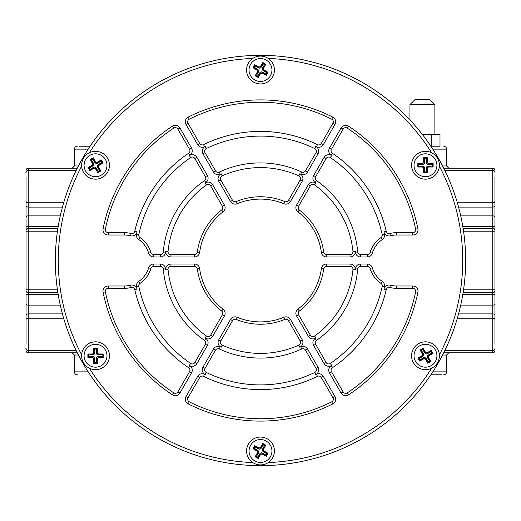 <?xml version="1.0" encoding="UTF-8"?>
<svg xmlns="http://www.w3.org/2000/svg" width="521" height="521" viewBox="0 0 521 521"><rect width="100%" height="100%" fill="white"/><g stroke="black" fill="none" stroke-linecap="round" stroke-linejoin="round"><path stroke-width="0.78" d="M264.616 55.395L258.37 55.369M257.654 55.376L256.384 55.395M254.548 55.441L252.841 55.5M268.159 55.5L266.452 55.441M260.5 465.644L261.412 465.644M262.31 465.637L263.203 465.624M264.088 465.611L264.974 465.598M256.352 465.605L257.648 465.624M28.245 350.737L28.251 292.737A2.201 2.201 0 0 1 26.05 290.536L26.05 230.464A2.201 2.201 0 0 1 28.251 228.263L28.251 168.185A2.201 2.201 0 0 0 26.05 170.38A2.201 2.201 0 0 1 28.251 168.185L77.303 168.185L72.211 168.185L74.405 165.984L78.424 165.984M442.576 165.984L446.595 165.984L448.789 168.185L443.697 168.185L492.749 168.185L492.749 289.806L463.54 289.806M79.199 146.206L90.146 146.206M28.251 168.185L77.303 168.185M443.697 168.185L492.749 168.185A2.201 2.201 0 0 1 494.95 170.38M26.512 349.884L26.05 349.884L26.05 350.613L26.05 348.536C25.464 348.725 26.193 349.461 28.251 350.737L76.268 350.737M26.05 293.746L26.05 343.6L26.05 293.746A2.201 0.827 0 0 0 28.251 294.567L58.202 294.567M26.05 181.718L26.05 179.178M76.268 170.263L28.251 170.263C26.193 171.539 25.464 172.275 26.05 172.464L26.05 170.387M26.05 230.458L26.05 177.4M26.05 342.108L26.05 337.725M26.05 179.172L26.05 190.452M78.424 355.009L74.405 355.009L72.211 352.815L28.251 352.815A2.201 2.201 0 0 1 26.05 350.613A2.201 2.201 0 0 0 28.251 352.815L77.303 352.815M442.576 355.009L446.595 355.009L448.789 352.815L492.749 352.815L443.697 352.815M494.488 349.884L494.95 349.884L494.95 350.613A2.201 2.201 0 0 1 492.749 352.815L492.749 350.737C494.103 350.353 494.839 349.617 494.95 348.536M494.95 290.542L494.95 343.6M494.95 230.464L494.95 290.536A2.201 2.201 0 0 1 492.749 292.737L492.749 350.737L444.732 350.737M494.95 177.4L494.95 230.458A2.201 2.201 0 0 0 492.749 228.263L463.097 228.263M494.95 170.387L494.95 171.116L494.95 170.387M494.95 183.275L494.95 177.772M463.54 231.194L494.95 231.194L494.95 201.152M26.05 290.536A2.201 2.201 0 0 0 28.251 292.737L28.251 228.263L57.903 228.263M28.251 292.737L57.903 292.737M463.097 292.737L492.749 292.737L492.749 289.806L494.95 289.806L494.95 330.548M441.801 374.794L430.854 374.794M419.9 360.506A7.327 7.327 0 0 1 418.558 358.188M258.058 76.919A7.327 7.327 0 0 1 256.84 76.353M256.833 76.353A7.327 7.327 0 0 1 255.739 75.578M57.46 231.194L26.05 231.194L26.05 201.23A2.201 1.556 0 0 0 28.251 202.786L63.64 202.786M197.68 376.344L199.712 377.517A2.931 2.931 0 0 1 203.542 376.351A2.931 2.931 0 0 0 199.712 377.517L188.042 397.731A2.931 2.931 0 0 0 189.26 401.808A158.254 158.254 0 0 0 331.74 401.808A2.931 2.931 0 0 0 332.958 397.731L321.288 377.517A2.931 2.931 0 0 0 317.458 376.351A129.091 129.091 0 0 1 203.542 376.351L204.584 374.228C202.226 372.287 201.686 369.936 202.969 367.181L205 368.354A2.931 2.931 0 0 0 206.257 372.456L205.235 374.566L204.597 374.234C201.718 373.147 199.413 373.85 197.68 376.344L186.01 396.559A5.275 5.275 0 0 0 188.205 403.905A160.598 160.598 0 0 0 332.795 403.905A5.275 5.275 0 0 0 334.99 396.559L323.32 376.344C321.574 373.844 319.262 373.14 316.403 374.234L315.765 374.566L314.743 372.456A124.408 124.408 0 0 1 206.257 372.456A2.931 2.931 0 0 1 205 368.354L215.505 350.151A2.931 2.931 0 0 1 219.282 348.959A97.59 97.59 0 0 0 301.718 348.959A2.931 2.931 0 0 1 305.495 350.151L316 368.354A2.931 2.931 0 0 1 314.743 372.456M202.969 367.181L213.48 348.979A5.275 5.275 0 0 1 220.272 346.836A95.245 95.245 0 0 0 221.165 347.247A5.275 5.275 0 0 1 218.774 339.803L230.503 319.497A5.275 5.275 0 0 1 237.081 317.256A61.393 61.393 0 0 0 283.919 317.256A5.275 5.275 0 0 1 290.497 319.497L302.226 339.803A5.275 5.275 0 0 1 299.835 347.247A95.245 95.245 0 0 0 300.728 346.836A5.275 5.275 0 0 1 307.52 348.979L318.031 367.181C319.314 369.936 318.774 372.287 316.403 374.234L317.458 376.351A2.931 2.931 0 0 1 321.288 377.517L323.32 376.344M330.34 363.456A2.931 2.931 0 0 1 326.153 362.492L315.641 344.29A2.931 2.931 0 0 1 316.501 340.421A97.59 97.59 0 0 0 357.719 269.038A2.931 2.931 0 0 1 360.636 266.361L367.285 266.361A2.931 2.931 0 0 1 370.092 268.452A27.841 27.841 0 0 0 380.968 283.417A2.931 2.931 0 0 1 382.173 286.439A124.408 124.408 0 0 1 330.34 363.456L331.656 365.397L331.043 365.781C328.171 366.862 325.866 366.152 324.121 363.665L313.616 345.462A5.275 5.275 0 0 1 315.153 338.507A95.245 95.245 0 0 0 315.954 337.934A5.275 5.275 0 0 1 308.315 336.286L296.592 315.98A5.275 5.275 0 0 1 297.94 309.161A61.393 61.393 0 0 0 321.359 268.595A5.275 5.275 0 0 1 326.589 264.017L350.04 264.017A5.275 5.275 0 0 1 355.289 269.806A95.245 95.245 0 0 0 355.381 268.829A5.275 5.275 0 0 1 360.636 264.017L367.285 264.017A5.275 5.275 0 0 1 372.339 267.787A25.496 25.496 0 0 0 382.297 281.49A5.275 5.275 0 0 1 384.465 286.934A126.746 126.746 0 0 1 383.977 289.116A5.275 5.275 0 0 1 390.431 285.195A25.496 25.496 0 0 0 396.774 285.996L412.743 285.996A5.275 5.275 0 0 1 417.914 292.314A160.598 160.598 0 0 1 348.542 394.814A5.275 5.275 0 0 1 341.086 393.042L329.409 372.828C328.126 370.073 328.666 367.722 331.043 365.781L332.346 367.754A129.091 129.091 0 0 0 386.263 289.643A2.931 2.931 0 0 1 389.845 287.468A27.841 27.841 0 0 0 396.774 288.341L412.743 288.341A2.931 2.931 0 0 1 415.615 291.851A158.254 158.254 0 0 1 347.26 392.854A2.931 2.931 0 0 1 343.111 391.87L331.441 371.655A2.931 2.931 0 0 1 332.346 367.754M190.66 157.544A2.931 2.931 0 0 1 194.847 158.508L205.359 176.71A2.931 2.931 0 0 1 204.499 180.579A97.59 97.59 0 0 0 163.281 251.962A2.931 2.931 0 0 1 160.364 254.639L153.715 254.639A2.931 2.931 0 0 1 150.908 252.548A27.841 27.841 0 0 0 140.032 237.583A27.841 27.841 0 0 1 150.908 252.548A27.841 27.841 0 0 0 140.032 237.583A2.931 2.931 0 0 1 138.827 234.561A124.408 124.408 0 0 1 190.66 157.544L189.344 155.603L189.957 155.219C192.829 154.138 195.134 154.848 196.879 157.335L207.384 175.538A5.275 5.275 0 0 1 205.847 182.493A95.245 95.245 0 0 0 205.046 183.066A5.275 5.275 0 0 1 212.685 184.714L224.408 205.02A5.275 5.275 0 0 1 223.06 211.839A61.393 61.393 0 0 0 199.641 252.405A5.275 5.275 0 0 1 194.411 256.983L170.96 256.983A5.275 5.275 0 0 1 165.711 251.194A95.245 95.245 0 0 0 165.619 252.171A5.275 5.275 0 0 1 160.364 256.983L153.715 256.983A5.275 5.275 0 0 1 148.661 253.213A25.496 25.496 0 0 0 138.703 239.51A5.275 5.275 0 0 1 136.535 234.066A126.746 126.746 0 0 1 137.023 231.884A5.275 5.275 0 0 1 130.569 235.805A25.496 25.496 0 0 0 124.226 235.004L108.257 235.004A5.275 5.275 0 0 1 103.086 228.686A160.598 160.598 0 0 1 172.458 126.186A5.275 5.275 0 0 1 179.914 127.958L191.591 148.172C192.874 150.927 192.334 153.278 189.957 155.219L188.654 153.246A129.091 129.091 0 0 0 134.737 231.357A2.931 2.931 0 0 1 131.155 233.532A27.841 27.841 0 0 0 124.226 232.659A27.841 27.841 0 0 1 131.155 233.532A27.841 27.841 0 0 0 124.226 232.659L108.257 232.659A2.931 2.931 0 0 1 105.385 229.149A158.254 158.254 0 0 1 173.74 128.146A2.931 2.931 0 0 1 177.889 129.13L189.559 149.345L177.889 129.13L179.914 127.958M383.977 231.884L386.263 231.357A129.091 129.091 0 0 0 332.346 153.246A2.931 2.931 0 0 1 331.441 149.345L343.111 129.13A2.931 2.931 0 0 1 347.26 128.146A158.254 158.254 0 0 1 415.615 229.149A2.931 2.931 0 0 1 412.743 232.659L396.774 232.659A27.841 27.841 0 0 0 389.845 233.532A2.931 2.931 0 0 1 386.263 231.357A129.091 129.091 0 0 0 332.346 153.246L331.03 155.212C328.666 153.278 328.126 150.927 329.409 148.172L341.086 127.958A5.275 5.275 0 0 1 348.542 126.186A160.598 160.598 0 0 1 417.914 228.686A5.275 5.275 0 0 1 412.743 235.004L396.774 235.004A25.496 25.496 0 0 0 390.431 235.805A5.275 5.275 0 0 1 383.977 231.884A126.746 126.746 0 0 1 384.465 234.066A5.275 5.275 0 0 1 382.297 239.51A25.496 25.496 0 0 0 372.339 253.213A5.275 5.275 0 0 1 367.285 256.983L360.636 256.983A5.275 5.275 0 0 1 355.381 252.171A95.245 95.245 0 0 0 355.289 251.194A5.275 5.275 0 0 1 350.04 256.983L326.589 256.983A5.275 5.275 0 0 1 321.359 252.405A61.393 61.393 0 0 0 297.94 211.839A5.275 5.275 0 0 1 296.592 205.02L308.315 184.714A5.275 5.275 0 0 1 315.954 183.066A95.245 95.245 0 0 0 315.153 182.493A5.275 5.275 0 0 1 313.616 175.538L324.121 157.335C325.866 154.848 328.171 154.138 331.043 155.219L331.656 155.603L330.34 157.544A124.408 124.408 0 0 1 382.173 234.561A2.931 2.931 0 0 1 380.968 237.583A27.841 27.841 0 0 0 370.092 252.548A2.931 2.931 0 0 1 367.285 254.639L360.636 254.639A2.931 2.931 0 0 1 357.719 251.962A97.59 97.59 0 0 0 316.501 180.579A2.931 2.931 0 0 1 315.641 176.71L326.153 158.508A2.931 2.931 0 0 1 330.34 157.544M323.32 144.656C321.581 147.15 319.275 147.853 316.403 146.766C318.774 148.713 319.314 151.064 318.031 153.819L307.52 172.021A5.275 5.275 0 0 1 300.728 174.164A95.245 95.245 0 0 0 299.835 173.754A5.275 5.275 0 0 1 302.226 181.197L290.497 201.503A5.275 5.275 0 0 1 283.919 203.744A61.393 61.393 0 0 0 237.081 203.744A5.275 5.275 0 0 1 230.503 201.503L218.774 181.197A5.275 5.275 0 0 1 221.165 173.754A95.245 95.245 0 0 0 220.272 174.164A5.275 5.275 0 0 1 213.48 172.021L202.969 153.819C201.686 151.064 202.226 148.713 204.597 146.766C201.731 147.853 199.419 147.15 197.68 144.656L186.01 124.441A5.275 5.275 0 0 1 188.205 117.095A160.598 160.598 0 0 1 332.795 117.095A5.275 5.275 0 0 1 334.99 124.441L323.32 144.656L321.288 143.483A2.931 2.931 0 0 1 317.458 144.649A129.091 129.091 0 0 0 203.542 144.649A2.931 2.931 0 0 1 199.712 143.483L188.042 123.269A2.931 2.931 0 0 1 189.26 119.192A2.931 2.931 0 0 0 188.042 123.269L186.01 124.441M137.023 289.116L134.737 289.643A129.091 129.091 0 0 0 188.654 367.754A2.931 2.931 0 0 1 189.559 371.655L177.889 391.87A2.931 2.931 0 0 1 173.74 392.854A158.254 158.254 0 0 1 105.385 291.851A2.931 2.931 0 0 1 108.257 288.341L124.226 288.341A27.841 27.841 0 0 0 131.155 287.468A2.931 2.931 0 0 1 134.737 289.643A129.091 129.091 0 0 0 188.654 367.754L189.97 365.788C192.334 367.722 192.874 370.073 191.591 372.828L179.914 393.042A5.275 5.275 0 0 1 172.458 394.814A160.598 160.598 0 0 1 103.086 292.314A5.275 5.275 0 0 1 108.257 285.996L124.226 285.996A25.496 25.496 0 0 0 130.569 285.195A5.275 5.275 0 0 1 137.023 289.116A126.746 126.746 0 0 1 136.535 286.934A5.275 5.275 0 0 1 138.703 281.49A25.496 25.496 0 0 0 148.661 267.787A5.275 5.275 0 0 1 153.715 264.017L160.364 264.017A5.275 5.275 0 0 1 165.619 268.829A95.245 95.245 0 0 0 165.711 269.806A5.275 5.275 0 0 1 170.96 264.017L194.411 264.017A5.275 5.275 0 0 1 199.641 268.595A61.393 61.393 0 0 0 223.06 309.161A5.275 5.275 0 0 1 224.408 315.98L212.685 336.286A5.275 5.275 0 0 1 205.046 337.934A95.245 95.245 0 0 0 205.847 338.507A5.275 5.275 0 0 1 207.384 345.462L196.879 363.665C195.134 366.152 192.829 366.862 189.957 365.781L189.344 365.397L190.66 363.456A124.408 124.408 0 0 1 138.827 286.439A2.931 2.931 0 0 1 140.032 283.417A27.841 27.841 0 0 0 150.908 268.452A2.931 2.931 0 0 1 153.715 266.361L160.364 266.361A2.931 2.931 0 0 1 163.281 269.038A97.59 97.59 0 0 0 204.499 340.421A2.931 2.931 0 0 1 205.359 344.29L194.847 362.492A2.931 2.931 0 0 1 190.66 363.456M206.407 336.032A92.901 92.901 0 0 1 168.042 269.578A2.931 2.931 0 0 1 170.96 266.361L194.411 266.361A2.931 2.931 0 0 1 197.316 268.908A63.744 63.744 0 0 0 221.627 311.017A2.931 2.931 0 0 1 222.382 314.808L210.653 335.114A2.931 2.931 0 0 1 206.407 336.032L205.046 337.934M212.685 336.286L210.653 335.114L222.382 314.808L224.408 315.98M168.042 251.422A92.901 92.901 0 0 1 206.407 184.968A2.931 2.931 0 0 1 210.653 185.886L222.382 206.192A2.931 2.931 0 0 1 221.627 209.983A63.744 63.744 0 0 0 197.316 252.092A2.931 2.931 0 0 1 194.411 254.639L170.96 254.639A2.931 2.931 0 0 1 168.042 251.422L165.711 251.194M224.408 205.02L222.382 206.192L210.653 185.886L212.685 184.714M189.559 149.345A2.931 2.931 0 0 1 188.654 153.246A2.931 2.931 0 0 0 189.559 149.345L191.591 148.172M302.226 339.803L300.194 340.975A2.931 2.931 0 0 1 298.865 345.11A92.901 92.901 0 0 1 222.135 345.11A2.931 2.931 0 0 1 220.806 340.975L232.529 320.669A2.931 2.931 0 0 1 236.189 319.425A63.744 63.744 0 0 0 284.811 319.425A2.931 2.931 0 0 1 288.471 320.669L300.194 340.975A2.931 2.931 0 0 1 298.865 345.11L299.835 347.247M318.031 367.181L316 368.354L305.495 350.151L307.52 348.979M308.315 336.286L310.347 335.114A2.931 2.931 0 0 0 314.593 336.032A2.931 2.931 0 0 1 310.347 335.114L298.618 314.808A2.931 2.931 0 0 1 299.373 311.017A63.744 63.744 0 0 0 323.684 268.908A2.931 2.931 0 0 1 326.589 266.361L350.04 266.361A2.931 2.931 0 0 1 352.958 269.578A92.901 92.901 0 0 1 314.593 336.032L315.954 337.934M380.968 237.583A27.841 27.841 0 0 0 370.092 252.548A27.841 27.841 0 0 1 380.968 237.583L382.297 239.51M314.593 184.968A92.901 92.901 0 0 1 352.958 251.422A2.931 2.931 0 0 1 350.04 254.639L326.589 254.639A2.931 2.931 0 0 1 323.684 252.092A63.744 63.744 0 0 0 299.373 209.983A2.931 2.931 0 0 1 298.618 206.192L310.347 185.886A2.931 2.931 0 0 1 314.593 184.968L315.954 183.066M206.257 148.544A124.408 124.408 0 0 1 314.743 148.544A2.931 2.931 0 0 1 316 152.646L305.495 170.849A2.931 2.931 0 0 1 301.718 172.041A97.59 97.59 0 0 0 219.282 172.041A2.931 2.931 0 0 1 215.505 170.849L205 152.646A2.931 2.931 0 0 1 206.257 148.544L205.235 146.434L204.597 146.766L203.542 144.649A2.931 2.931 0 0 1 199.712 143.483L197.68 144.656M318.031 153.819L316 152.646A2.931 2.931 0 0 0 314.743 148.544L315.765 146.434L316.403 146.766L317.458 144.649M218.774 181.197L220.806 180.025A2.931 2.931 0 0 1 222.135 175.89A92.901 92.901 0 0 1 298.865 175.89A2.931 2.931 0 0 1 300.194 180.025L288.471 200.331A2.931 2.931 0 0 1 284.811 201.575A63.744 63.744 0 0 0 236.189 201.575A2.931 2.931 0 0 1 232.529 200.331L220.806 180.025L232.529 200.331L230.503 201.503M202.969 153.819L205 152.646L215.505 170.849L213.48 172.021M188.205 117.095L189.26 119.192A158.254 158.254 0 0 1 331.74 119.192A2.931 2.931 0 0 1 332.958 123.269L321.288 143.483M465.644 260.5A205.144 205.144 0 0 0 260.5 55.356A205.144 205.144 0 0 0 55.356 260.5A205.144 205.144 0 0 0 260.5 465.644A205.144 205.144 0 0 0 465.644 260.5A205.144 205.144 0 0 0 260.5 55.356A205.144 205.144 0 0 0 55.356 260.5M430.854 146.206L440.004 146.206M422.375 134.483L440.004 134.483M431.206 146.206L431.206 134.483M439.998 146.206L439.998 134.483M434.872 134.483L434.872 104.591L429.597 99.316L415.237 99.316L409.962 104.591L434.872 104.591M409.962 119.98L409.962 104.591M416.259 99.316L428.568 99.316M439.392 165.255A13.924 13.924 0 0 0 425.468 151.331A13.924 13.924 0 0 0 411.551 165.255A13.924 13.924 0 0 0 425.468 179.172A13.924 13.924 0 0 0 439.392 165.255A13.924 13.924 0 0 0 425.468 151.331A13.924 13.924 0 0 0 411.551 165.255A13.924 13.924 0 0 0 425.468 179.172A13.924 13.924 0 0 0 439.392 165.255M417.822 163.49L422.524 163.49L423.703 162.311L423.703 157.602L427.233 157.602L427.233 162.311L428.412 163.49L433.12 163.49L433.12 167.02L428.412 167.02L427.233 168.198L427.233 172.907L423.703 172.907L423.703 168.198L422.524 167.02L417.822 167.02L417.822 163.49L417.822 167.02M433.12 167.02L428.399 166.72L426.933 168.185L426.933 172.581L424.003 172.607L424.003 168.185L422.538 166.72L418.122 166.72L418.819 166.043L418.819 164.46L422.538 164.46A2.143 2.143 0 0 0 424.68 162.324L424.68 158.599L426.263 158.599L426.263 162.324A2.143 2.143 0 0 0 428.399 164.46L432.124 164.46L432.124 166.043L428.399 166.043A2.143 2.143 0 0 0 426.263 168.185L426.263 171.904L424.68 171.904L424.68 168.185A2.143 2.143 0 0 0 422.538 166.043L422.538 166.72L418.142 166.72M418.819 164.46L418.142 163.789L422.538 163.789L424.003 162.324L423.703 157.602M423.97 162.63A1.465 1.465 0 0 0 424.003 162.324L424.003 157.902M427.233 157.602L424.003 157.928L426.933 157.928L426.263 158.599M426.933 157.902L426.933 162.324L428.399 163.789L433.12 163.49M428.412 163.49L428.399 163.789A1.465 1.465 0 0 1 428.112 163.763A1.465 1.465 0 0 0 428.399 163.789L432.795 163.789L432.124 164.46M432.124 166.043L432.795 166.72L432.795 163.789M427.233 168.198L426.933 168.185A1.465 1.465 0 0 1 426.966 167.879A1.465 1.465 0 0 0 426.933 168.185L427.233 172.907M424.68 171.904L424.003 172.581L426.933 172.607M424.68 168.185L424.003 168.185A1.465 1.465 0 0 0 423.931 167.716A1.465 1.465 0 0 1 424.003 168.185L423.703 168.198M424.003 157.928L424.68 158.599M426.263 162.324L426.933 162.324A1.465 1.465 0 0 0 427.012 162.793A1.465 1.465 0 0 1 426.933 162.324L427.233 162.311M428.399 166.043L428.399 166.72A1.465 1.465 0 0 0 428.093 166.753A1.465 1.465 0 0 1 428.399 166.72L428.412 167.02M426.933 172.581L426.263 171.904M267.462 57.955A13.924 13.924 0 0 0 248.445 63.048A13.924 13.924 0 0 0 253.538 82.064A13.924 13.924 0 0 0 272.555 76.971A13.924 13.924 0 0 0 267.462 57.955A13.924 13.924 0 0 0 248.445 63.048A13.924 13.924 0 0 0 253.538 82.064A13.924 13.924 0 0 0 272.555 76.971A13.924 13.924 0 0 0 267.462 57.955M255.147 75.753L257.498 71.677L257.068 70.068L252.991 67.71L254.756 64.656L258.833 67.007L260.441 66.577L262.799 62.5L265.853 64.265L263.502 68.342L263.932 69.951L268.009 72.308L266.244 75.363L262.167 73.012L260.559 73.441L258.201 77.518L255.147 75.753L257.765 71.813L257.231 69.814L252.991 67.71M265.853 64.265L263.235 68.205L263.769 70.205L267.579 72.406L266.133 74.952L262.304 72.745L260.305 73.279L258.201 77.518M256.488 75.376L255.57 75.623L258.103 77.088L257.856 76.164L256.488 75.376L258.351 72.152A2.143 2.143 0 0 0 257.569 69.228L254.346 67.365L255.134 65.998L258.357 67.86A2.143 2.143 0 0 0 261.281 67.079L263.144 63.855L264.512 64.643L262.649 67.867A2.143 2.143 0 0 0 263.431 70.791L266.654 72.653L265.866 74.021L262.643 72.159A2.143 2.143 0 0 0 259.719 72.94L260.305 73.279L258.103 77.088M257.478 69.996A1.465 1.465 0 0 0 257.231 69.814L253.401 67.606M254.756 64.656L253.421 67.613L254.886 65.079L255.134 65.998M254.867 65.066L258.696 67.274L260.695 66.74L262.799 62.5M260.441 66.577L260.695 66.74A1.465 1.465 0 0 1 260.533 66.975A1.465 1.465 0 0 0 260.695 66.74L262.897 62.93L263.144 63.855M264.512 64.643L265.43 64.396L262.897 62.93M263.932 69.951L263.769 70.205A1.465 1.465 0 0 1 263.522 70.022A1.465 1.465 0 0 0 263.769 70.205L268.009 72.308M265.866 74.021L266.114 74.939L267.599 72.412M266.133 74.952L266.244 75.363M262.643 72.159L262.304 72.745A1.465 1.465 0 0 0 261.861 72.575A1.465 1.465 0 0 1 262.304 72.745L262.167 73.012M260.305 73.279A1.465 1.465 0 0 1 260.467 73.044A1.465 1.465 0 0 0 260.305 73.279L260.559 73.441M253.421 67.613L254.346 67.365M257.498 71.677L257.765 71.813A1.465 1.465 0 0 0 257.888 71.533M258.357 67.86L258.696 67.274A1.465 1.465 0 0 0 259.139 67.443A1.465 1.465 0 0 1 258.696 67.274L258.833 67.007M262.649 67.867L263.235 68.205A1.465 1.465 0 0 0 263.112 68.485A1.465 1.465 0 0 1 263.235 68.205L263.502 68.342M267.579 72.406L266.654 72.653M102.494 177.309A13.924 13.924 0 0 0 107.586 158.293A13.924 13.924 0 0 0 88.57 153.2A13.924 13.924 0 0 0 83.477 172.217A13.924 13.924 0 0 0 102.494 177.309A13.924 13.924 0 0 0 107.586 158.293A13.924 13.924 0 0 0 88.57 153.2A13.924 13.924 0 0 0 83.477 172.217A13.924 13.924 0 0 0 102.494 177.309A13.924 13.924 0 0 0 107.586 158.293A13.924 13.924 0 0 0 88.57 153.2M97.824 172.764L95.473 168.687L93.865 168.257L89.788 170.608L88.023 167.554L92.1 165.196L92.53 163.587L90.179 159.511L93.233 157.746L95.59 161.823L97.193 162.252L101.276 159.901L103.041 162.956L98.964 165.313L98.528 166.922L100.885 170.999L97.824 172.764L95.727 168.524L93.728 167.99L89.788 170.608M93.233 157.746L95.336 161.985L97.336 162.519L101.146 160.325L102.63 162.852L98.801 165.059L98.267 167.059L100.885 170.999M98.169 171.409L97.922 172.334L100.462 170.868L99.544 170.621L98.169 171.409L96.313 168.185A2.143 2.143 0 0 0 93.389 167.404L90.166 169.266L89.371 167.899L92.595 166.036A2.143 2.143 0 0 0 93.383 163.112L91.52 159.888L92.888 159.1L94.75 162.324A2.143 2.143 0 0 0 97.674 163.106L100.898 161.243L101.686 162.611L98.462 164.473A2.143 2.143 0 0 0 97.681 167.397L98.267 167.059L100.462 170.868M94.008 167.866A1.465 1.465 0 0 0 93.728 167.99L89.899 170.198M92.1 165.196L88.433 167.658L89.918 170.185L88.023 167.554M92.595 166.036L92.263 165.45L92.797 163.451L90.179 159.511M92.53 163.587L92.797 163.451A1.465 1.465 0 0 1 92.914 163.711A1.465 1.465 0 0 0 92.797 163.451L90.595 159.641L91.52 159.888M92.888 159.1L93.135 158.176L90.595 159.641M97.193 162.252L97.336 162.519A1.465 1.465 0 0 1 97.056 162.643A1.465 1.465 0 0 0 97.336 162.519L101.276 159.901M101.686 162.611L102.611 162.858L101.165 160.312M102.63 162.852L103.041 162.956M98.462 164.473L98.801 165.059A1.465 1.465 0 0 0 98.436 165.359A1.465 1.465 0 0 1 98.801 165.059L98.964 165.313M98.267 167.059A1.465 1.465 0 0 1 98.143 166.798A1.465 1.465 0 0 0 98.267 167.059L98.528 166.922M88.453 167.651L89.371 167.899M89.918 170.185L90.166 169.266M95.473 168.687L95.727 168.524A1.465 1.465 0 0 0 95.545 168.276M92.263 165.45A1.465 1.465 0 0 0 92.627 165.15A1.465 1.465 0 0 1 92.263 165.45M94.75 162.324L95.336 161.985A1.465 1.465 0 0 0 95.519 162.233A1.465 1.465 0 0 1 95.336 161.985L95.59 161.823M101.146 160.325L100.898 161.243M81.608 355.745A13.924 13.924 0 0 0 95.532 369.663A13.924 13.924 0 0 0 109.449 355.745A13.924 13.924 0 0 0 95.532 341.822A13.924 13.924 0 0 0 81.608 355.745A13.924 13.924 0 0 0 95.532 369.663A13.924 13.924 0 0 0 109.449 355.745A13.924 13.924 0 0 0 95.532 341.822A13.924 13.924 0 0 0 81.608 355.745M103.178 357.51L98.476 357.51L97.297 358.689L97.297 363.397L93.767 363.397L93.767 358.689L92.588 357.51L87.88 357.51L87.88 353.98L92.588 353.98L93.767 352.802L93.767 348.093L97.297 348.093L97.297 352.802L98.476 353.98L103.178 353.98L103.178 357.51L103.178 353.98M87.88 353.98L92.601 354.28L94.067 352.815L94.067 348.419L96.997 348.393L96.997 352.815L98.462 354.28L102.878 354.28L102.181 354.951L102.181 356.533L98.462 356.533A2.143 2.143 0 0 0 96.32 358.676L96.32 362.395L94.737 362.395L94.737 358.676A2.143 2.143 0 0 0 92.601 356.533L88.876 356.533L88.876 354.951L92.601 354.951A2.143 2.143 0 0 0 94.737 352.815L94.737 349.09L96.32 349.09L96.32 352.815A2.143 2.143 0 0 0 98.462 354.951L98.462 354.28L102.858 354.28M102.181 356.533L102.858 357.211L98.462 357.211L96.997 358.676L97.297 363.397M97.03 358.37A1.465 1.465 0 0 0 96.997 358.676L96.997 363.098M93.767 363.397L96.997 363.072L94.067 363.072L94.737 362.395M94.067 363.098L94.067 358.676L92.601 357.211L87.88 357.51M92.588 357.51L92.601 357.211A1.465 1.465 0 0 1 92.888 357.237A1.465 1.465 0 0 0 92.601 357.211L88.205 357.211L88.876 356.533M88.876 354.951L88.205 354.28L88.205 357.211M93.767 352.802L94.067 352.815A1.465 1.465 0 0 1 94.034 353.121A1.465 1.465 0 0 0 94.067 352.815L93.767 348.093M96.32 349.09L96.997 348.419L94.067 348.393M96.32 352.815L96.997 352.815A1.465 1.465 0 0 0 97.069 353.284A1.465 1.465 0 0 1 96.997 352.815L97.297 352.802M96.997 363.072L96.32 362.395M94.737 358.676L94.067 358.676A1.465 1.465 0 0 0 93.988 358.207A1.465 1.465 0 0 1 94.067 358.676L93.767 358.689M92.601 354.951L92.601 354.28A1.465 1.465 0 0 0 92.907 354.247A1.465 1.465 0 0 1 92.601 354.28L92.588 353.98M94.067 348.419L94.737 349.09M253.538 463.045A13.924 13.924 0 0 0 272.555 457.952A13.924 13.924 0 0 0 267.462 438.936A13.924 13.924 0 0 0 248.445 444.029A13.924 13.924 0 0 0 253.538 463.045A13.924 13.924 0 0 0 272.555 457.952A13.924 13.924 0 0 0 267.462 438.936A13.924 13.924 0 0 0 248.445 444.029A13.924 13.924 0 0 0 253.538 463.045M265.853 445.247L263.502 449.323L263.932 450.932L268.009 453.29L266.244 456.344L262.167 453.993L260.559 454.423L258.201 458.5L255.147 456.735L257.498 452.658L257.068 451.049L252.991 448.692L254.756 445.637L258.833 447.988L260.441 447.559L262.799 443.482L265.853 445.247L263.235 449.187L263.769 451.186L268.009 453.29M255.147 456.735L257.765 452.795L257.231 450.795L253.421 448.594L254.867 446.048L258.696 448.255L260.695 447.721L262.799 443.482M264.512 445.624L265.43 445.377L262.897 443.912L263.144 444.836L264.512 445.624L262.649 448.848A2.143 2.143 0 0 0 263.431 451.772L266.654 453.635L265.866 455.002L262.643 453.14A2.143 2.143 0 0 0 259.719 453.921L257.856 457.145L256.488 456.357L258.351 453.133A2.143 2.143 0 0 0 257.569 450.209L254.346 448.347L255.134 446.979L258.357 448.842A2.143 2.143 0 0 0 261.281 448.06L260.695 447.721L262.897 443.912M263.522 451.004A1.465 1.465 0 0 0 263.769 451.186L267.599 453.394M266.244 456.344L267.579 453.387L266.114 455.921L265.866 455.002M266.133 455.934L262.304 453.726L260.305 454.26L258.201 458.5M260.559 454.423L260.305 454.26A1.465 1.465 0 0 1 260.467 454.025A1.465 1.465 0 0 0 260.305 454.26L258.103 458.07L257.856 457.145M256.488 456.357L255.57 456.604L258.103 458.07M257.068 451.049L257.231 450.795A1.465 1.465 0 0 1 257.478 450.978A1.465 1.465 0 0 0 257.231 450.795L252.991 448.692M255.134 446.979L254.886 446.061L253.401 448.588M254.867 446.048L254.756 445.637M258.357 448.842L258.696 448.255A1.465 1.465 0 0 0 259.139 448.425A1.465 1.465 0 0 1 258.696 448.255L258.833 447.988M260.695 447.721A1.465 1.465 0 0 1 260.533 447.956A1.465 1.465 0 0 0 260.695 447.721L260.441 447.559M267.579 453.387L266.654 453.635M263.502 449.323L263.235 449.187A1.465 1.465 0 0 0 263.112 449.467M262.643 453.14L262.304 453.726A1.465 1.465 0 0 0 261.861 453.557A1.465 1.465 0 0 1 262.304 453.726L262.167 453.993M258.351 453.133L257.765 452.795A1.465 1.465 0 0 0 257.888 452.515A1.465 1.465 0 0 1 257.765 452.795L257.498 452.658M253.421 448.594L254.346 448.347M432.43 367.8A13.924 13.924 0 0 0 437.523 348.783A13.924 13.924 0 0 0 418.506 343.691A13.924 13.924 0 0 0 413.413 362.707A13.924 13.924 0 0 0 432.43 367.8A13.924 13.924 0 0 0 437.523 348.783A13.924 13.924 0 0 0 418.506 343.691A13.924 13.924 0 0 0 413.413 362.707A13.924 13.924 0 0 0 432.43 367.8A13.924 13.924 0 0 0 437.523 348.783A13.924 13.924 0 0 0 418.506 343.691A13.924 13.924 0 0 1 437.523 348.783A13.924 13.924 0 0 1 432.43 367.8M423.176 348.236L425.527 352.313L427.135 352.743L431.212 350.392L432.977 353.446L428.9 355.804L428.47 357.413L430.821 361.489L427.767 363.254L425.41 359.177L423.807 358.748L419.724 361.099L417.959 358.044L422.036 355.687L422.472 354.078L420.115 350.001L423.176 348.236L425.273 352.476L427.272 353.01L431.212 350.392M427.767 363.254L425.664 359.015L423.664 358.481L419.854 360.675L418.37 358.148L422.199 355.941L422.733 353.941L420.115 350.001M422.831 349.591L423.078 348.666L420.538 350.132L421.456 350.379L422.831 349.591L424.687 352.815A2.143 2.143 0 0 0 427.611 353.596L430.834 351.734L431.629 353.101L428.405 354.964A2.143 2.143 0 0 0 427.617 357.888L429.48 361.112L428.112 361.9L426.25 358.676A2.143 2.143 0 0 0 423.326 357.894L420.102 359.757L419.314 358.389L422.538 356.527A2.143 2.143 0 0 0 423.319 353.603L422.733 353.941L420.538 350.132M426.992 353.134A1.465 1.465 0 0 0 427.272 353.01L431.101 350.802M428.9 355.804L432.567 353.342L431.082 350.815L432.977 353.446M428.405 354.964L428.737 355.55L428.203 357.549L430.821 361.489M428.47 357.413L428.203 357.549A1.465 1.465 0 0 1 428.086 357.289A1.465 1.465 0 0 0 428.203 357.549L430.405 361.359L429.48 361.112M428.112 361.9L427.865 362.824L430.405 361.359M423.807 358.748L423.664 358.481A1.465 1.465 0 0 1 423.944 358.357A1.465 1.465 0 0 0 423.664 358.481L419.724 361.099M419.314 358.389L418.389 358.142L419.835 360.688M418.37 358.148L417.959 358.044M422.538 356.527L422.199 355.941A1.465 1.465 0 0 0 422.564 355.641A1.465 1.465 0 0 1 422.199 355.941L422.036 355.687M422.733 353.941A1.465 1.465 0 0 1 422.857 354.202A1.465 1.465 0 0 0 422.733 353.941L422.472 354.078M432.547 353.349L431.629 353.101M431.082 350.815L430.834 351.734M425.527 352.313L425.273 352.476A1.465 1.465 0 0 0 425.455 352.724M428.737 355.55A1.465 1.465 0 0 0 428.373 355.85A1.465 1.465 0 0 1 428.737 355.55M426.25 358.676L425.664 359.015A1.465 1.465 0 0 0 425.481 358.767A1.465 1.465 0 0 1 425.664 359.015L425.41 359.177M419.854 360.675L420.102 359.757M74.405 165.984L74.405 149.136L88.218 149.136M432.782 149.136L446.595 149.136L446.595 165.984M28.251 352.815L28.251 350.737M494.95 350.613A2.201 2.201 0 0 1 492.749 352.815M26.05 319.77A2.201 1.556 0 0 1 28.251 318.214L63.64 318.214M26.05 315.452A2.201 1.556 0 0 1 28.251 313.896L62.429 313.896M26.05 304.043A2.201 1.081 0 0 0 28.251 305.117L60.267 305.117M26.05 289.806L28.251 289.806M26.05 227.254A2.201 0.827 0 0 1 28.251 226.433L58.202 226.433M26.05 216.957A2.201 1.081 0 0 1 28.251 215.883L60.267 215.883M26.05 205.548A2.201 1.556 0 0 0 28.251 207.104L62.429 207.104M26.05 171.116L26.512 171.116M457.36 202.786L492.749 202.786A2.201 1.556 180 0 0 494.95 201.23M458.571 207.104L492.749 207.104A2.201 1.556 180 0 0 494.95 205.548M460.733 215.883L492.749 215.883A2.201 1.081 180 0 1 494.95 216.957M462.798 226.433L492.749 226.433A2.201 0.827 180 0 1 494.95 227.254M57.46 289.806L28.245 289.806M457.36 318.214L492.749 318.214A2.201 1.556 180 0 1 494.95 319.77M458.571 313.896L492.749 313.896A2.201 1.556 180 0 1 494.95 315.452M460.733 305.117L492.749 305.117A2.201 1.081 180 0 0 494.95 304.043M462.798 294.567L492.749 294.567A2.201 0.827 180 0 0 494.95 293.746M494.95 171.116L494.488 171.116M88.218 371.864L74.405 371.864L74.405 355.009M446.595 355.009L446.595 371.864L432.782 371.864M81.641 166.166A202.213 202.213 0 0 0 81.641 354.834M89.371 368.23A202.213 202.213 0 0 0 252.763 462.563M268.237 462.563A202.213 202.213 0 0 0 431.629 368.23M439.359 354.834A202.213 202.213 0 0 0 439.359 166.166M431.629 152.77A202.213 202.213 0 0 0 268.237 58.437M252.763 58.437A202.213 202.213 0 0 0 89.371 152.77M191.591 372.828L189.559 371.655M179.914 393.042L177.889 391.87M172.458 394.814L173.74 392.854M103.086 292.314L105.385 291.851M108.257 285.996L108.257 288.341M124.226 285.996L124.226 288.341M130.569 285.195L131.155 287.468M136.535 286.934L138.827 286.439A2.931 2.931 0 0 1 140.032 283.417L138.703 281.49M196.879 363.665L194.847 362.492M148.661 267.787L150.908 268.452M153.715 264.017L153.715 266.361M160.364 264.017L160.364 266.361M165.619 268.829L163.281 269.038M205.847 338.507L204.499 340.421A2.931 2.931 0 0 1 205.359 344.29L207.384 345.462M165.711 269.806L168.042 269.578M170.96 264.017L170.96 266.361M194.411 264.017L194.411 266.361M199.641 268.595L197.316 268.908M223.06 309.161L221.627 311.017M148.661 253.213L150.908 252.548M138.703 239.51L140.032 237.583M136.535 234.066L138.827 234.561M137.023 231.884L134.737 231.357M196.879 157.335L194.847 158.508M207.384 175.538L205.359 176.71M205.847 182.493L204.499 180.579M165.619 252.171L163.281 251.962A2.931 2.931 0 0 1 160.364 254.639L160.364 256.983M205.046 183.066L206.407 184.968M223.06 211.839L221.627 209.983M199.641 252.405L197.316 252.092M194.411 256.983L194.411 254.639M170.96 256.983L170.96 254.639M153.715 256.983L153.715 254.639M172.458 126.186L173.74 128.146A2.931 2.931 0 0 1 177.889 129.13M103.086 228.686L105.385 229.149A2.931 2.931 0 0 0 108.257 232.659L108.257 235.004M124.226 235.004L124.226 232.659M130.569 235.805L131.155 233.532M188.205 403.905L189.26 401.808A2.931 2.931 0 0 1 188.042 397.731L186.01 396.559M213.48 348.979L215.505 350.151M220.272 346.836L219.282 348.959M221.165 347.247L222.135 345.11A2.931 2.931 0 0 1 220.806 340.975L218.774 339.803M300.728 346.836L301.718 348.959M290.497 319.497L288.471 320.669A2.931 2.931 0 0 0 284.811 319.425L283.919 317.256M237.081 317.256L236.189 319.425A2.931 2.931 0 0 0 232.529 320.669L230.503 319.497M332.795 403.905L331.74 401.808A2.931 2.931 0 0 0 332.958 397.731L334.99 396.559M383.977 289.116L386.263 289.643M390.431 285.195L389.845 287.468M396.774 285.996L396.774 288.341M412.743 285.996L412.743 288.341M417.914 292.314L415.615 291.851M348.542 394.814L347.26 392.854M341.086 393.042L343.111 391.87M329.409 372.828L331.441 371.655M384.465 286.934L382.173 286.439A2.931 2.931 0 0 0 380.968 283.417A27.841 27.841 0 0 1 370.092 268.452L372.339 267.787M396.774 235.004L396.774 232.659A27.841 27.841 0 0 0 389.845 233.532L390.431 235.805M382.297 281.49L380.968 283.417M367.285 264.017L367.285 266.361M360.636 264.017L360.636 266.361M355.381 268.829L357.719 269.038A97.59 97.59 0 0 1 316.501 340.421L315.153 338.507M355.289 269.806L352.958 269.578M313.616 345.462L315.641 344.29M324.121 363.665L326.153 362.492M296.592 315.98L298.618 314.808M297.94 309.161L299.373 311.017M321.359 268.595L323.684 268.908M326.589 264.017L326.589 266.361M350.04 264.017L350.04 266.361M384.465 234.066L382.173 234.561M372.339 253.213L370.092 252.548M367.285 256.983L367.285 254.639M360.636 256.983L360.636 254.639M355.381 252.171L357.719 251.962M355.289 251.194L352.958 251.422A2.931 2.931 0 0 1 350.04 254.639L350.04 256.983M315.153 182.493L316.501 180.579M313.616 175.538L315.641 176.71M324.121 157.335L326.153 158.508M332.346 153.246A2.931 2.931 0 0 1 331.441 149.345L329.409 148.172M341.086 127.958L343.111 129.13M348.542 126.186L347.26 128.146M417.914 228.686L415.615 229.149M412.743 235.004L412.743 232.659M326.589 256.983L326.589 254.639M321.359 252.405L323.684 252.092M297.94 211.839L299.373 209.983M296.592 205.02L298.618 206.192M308.315 184.714L310.347 185.886M307.52 172.021L305.495 170.849M300.728 174.164L301.718 172.041M221.165 173.754L222.135 175.89A2.931 2.931 0 0 0 220.806 180.025M299.835 173.754L298.865 175.89A2.931 2.931 0 0 1 300.194 180.025L302.226 181.197M220.272 174.164L219.282 172.041M237.081 203.744L236.189 201.575A2.931 2.931 0 0 1 232.529 200.331M283.919 203.744L284.811 201.575A2.931 2.931 0 0 0 288.471 200.331L290.497 201.503M332.795 117.095L331.74 119.192M334.99 124.441L332.958 123.269M436.917 165.255A11.449 11.449 0 0 0 425.468 153.806A11.449 11.449 0 0 0 414.019 165.255A11.449 11.449 0 0 0 425.468 176.704A11.449 11.449 0 0 0 436.917 165.255M423.703 162.311L424.68 162.324M422.538 166.043L418.819 166.043M422.538 164.46L422.538 163.789M428.399 164.46L428.399 163.789M426.263 168.185L426.933 168.185M266.224 60.097A11.449 11.449 0 0 0 250.588 64.285A11.449 11.449 0 0 0 254.776 79.921A11.449 11.449 0 0 0 270.412 75.734A11.449 11.449 0 0 0 266.224 60.097M257.068 70.068L257.569 69.228M259.719 72.94L257.856 76.164M258.351 72.152L257.765 71.813M261.281 67.079L260.695 66.74M263.431 70.791L263.769 70.205M89.807 155.343A11.449 11.449 0 0 0 85.613 170.979A11.449 11.449 0 0 0 101.256 175.167A11.449 11.449 0 0 0 105.444 159.53A11.449 11.449 0 0 0 89.807 155.343M93.865 168.257L93.389 167.404M97.681 167.397L99.544 170.621M96.313 168.185L95.727 168.524M93.383 163.112L92.797 163.451M97.674 163.106L97.336 162.519M84.083 355.745A11.449 11.449 0 0 0 95.532 367.194A11.449 11.449 0 0 0 106.981 355.745A11.449 11.449 0 0 0 95.532 344.296A11.449 11.449 0 0 0 84.083 355.745M97.297 358.689L96.32 358.676M98.462 354.951L102.181 354.951M98.462 356.533L98.462 357.211M92.601 356.533L92.601 357.211M94.737 352.815L94.067 352.815M254.776 460.903A11.449 11.449 0 0 0 270.412 456.715A11.449 11.449 0 0 0 266.224 441.079A11.449 11.449 0 0 0 250.588 445.266A11.449 11.449 0 0 0 254.776 460.903M263.932 450.932L263.431 451.772M261.281 448.06L263.144 444.836M262.649 448.848L263.235 449.187M259.719 453.921L260.305 454.26M257.569 450.209L257.231 450.795M431.193 365.657A11.449 11.449 0 0 0 435.387 350.021A11.449 11.449 0 0 0 419.744 345.833A11.449 11.449 0 0 0 415.556 361.47A11.449 11.449 0 0 0 431.193 365.657M427.135 352.743L427.611 353.596M423.319 353.603L421.456 350.379M424.687 352.815L425.273 352.476M427.617 357.888L428.203 357.549M423.326 357.894L423.664 358.481M74.405 149.136C74.581 147.358 75.558 146.381 77.336 146.206M446.595 149.136C446.419 147.358 445.442 146.381 443.664 146.206M444.732 170.263L492.749 170.263C494.722 171.103 495.458 171.839 494.95 172.464M74.405 371.864C74.581 373.642 75.558 374.619 77.336 374.794M446.595 371.864C446.419 373.642 445.442 374.619 443.664 374.794"/></g></svg>
